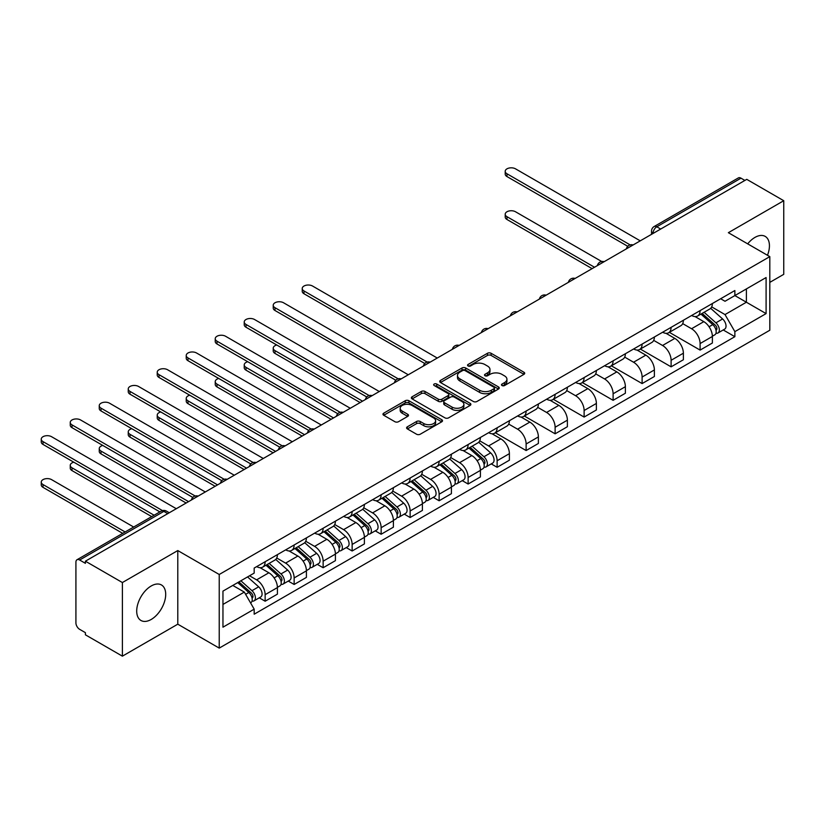 <?xml version="1.0" encoding="UTF-8"?>
<svg xmlns="http://www.w3.org/2000/svg" width="825" height="825" viewBox="0 0 825 825"><rect width="100%" height="100%" fill="white"/><g stroke="black" fill="none" stroke-linecap="round" stroke-linejoin="round"><path stroke-width="1.24" d="M502.012 385.543A1.805 1.042 0 0 0 504.56 385.543L523.947 374.344A2.578 1.485 0 0 0 524.7 373.292A2.578 1.485 0 0 0 523.947 372.24L491.112 353.286A2.578 1.485 0 0 0 487.462 353.286L468.074 364.475A1.805 1.042 0 0 0 467.548 365.207A1.805 1.042 0 0 0 468.074 365.949A1.805 1.042 0 0 0 470.632 365.949L473.137 364.495A8.26 4.764 0 0 1 484.811 364.495L487.554 366.083A8.26 4.764 0 0 1 489.968 369.445A8.26 4.764 0 0 1 487.554 372.817L485.038 374.272A1.805 1.042 0 0 0 484.512 375.004A1.805 1.042 0 0 0 485.038 375.746A1.805 1.042 0 0 0 487.596 375.746L490.102 374.292A8.26 4.764 0 0 1 501.786 374.292L504.518 375.88A8.26 4.764 0 0 1 506.932 379.242A8.26 4.764 0 0 1 504.518 382.614L502.012 384.068A1.805 1.042 0 0 0 501.476 384.801A1.805 1.042 0 0 0 502.012 385.543L502.012 384.068M151.202 619.462A20.501 11.839 120 0 0 164.598 601.394A20.501 11.839 120 0 0 161.453 584.966A20.501 11.839 120 0 0 151.202 585.977A20.501 11.839 120 0 0 137.806 604.044A20.501 11.839 120 0 0 140.951 620.472A20.501 11.839 120 0 0 151.202 619.462M767.487 255.286A20.501 11.839 120 0 0 765.188 236.393A20.501 11.839 120 0 0 754.937 237.414A20.501 11.839 120 0 0 747.687 243.849M407.364 426.803A2.578 1.485 0 0 0 406.601 427.855A2.578 1.485 0 0 0 407.364 428.918L416.573 434.228A2.578 1.485 0 0 0 420.224 434.228L441.757 421.802A2.578 1.485 0 0 0 442.509 420.75A2.578 1.485 0 0 0 441.757 419.698L408.911 400.733A2.578 1.485 0 0 0 405.261 400.733L383.738 413.17A2.578 1.485 0 0 0 382.975 414.222A2.578 1.485 0 0 0 383.738 415.274L394.866 421.699A2.578 1.485 0 0 0 398.516 421.699L407.725 416.377A2.578 1.485 0 0 0 408.478 415.326A2.578 1.485 0 0 0 407.725 414.274L402.208 411.087A6.899 3.981 0 0 1 400.187 408.272A6.899 3.981 0 0 1 404.446 404.59A6.899 3.981 0 0 1 411.964 405.446L433.589 417.935A6.899 3.981 0 0 1 435.61 420.75A6.899 3.981 0 0 1 431.351 424.432A6.899 3.981 0 0 1 423.823 423.565L420.224 421.482A2.578 1.485 0 0 0 416.573 421.482L407.364 426.803L407.364 428.918M219.233 574.489L177.787 550.564L122.389 582.543L85.398 561.186L746.759 179.355L783.75 200.712L728.362 232.691L769.808 256.627L219.233 574.489L219.233 648.11L769.808 330.248L769.808 256.627M473.323 401.476A2.578 1.485 0 0 0 476.963 401.476L498.496 389.039A2.578 1.485 0 0 0 499.249 387.987A2.578 1.485 0 0 0 498.496 386.935L465.651 367.971A2.578 1.485 0 0 0 462.01 367.971L440.478 380.407A2.578 1.485 0 0 0 439.725 381.459A2.578 1.485 0 0 0 440.478 382.511L473.323 401.476M434.909 385.935A1.805 1.042 0 0 1 436.734 386.183L436.734 384.037L470.126 403.312A2.578 1.485 0 0 1 470.879 404.374A2.578 1.485 0 0 1 470.126 405.426L448.594 417.852A2.578 1.485 0 0 1 444.943 417.852L412.108 398.887L412.108 396.784A2.578 1.485 0 0 0 411.345 397.836A2.578 1.485 0 0 0 412.108 398.887M412.108 396.784L421.317 391.463A2.578 1.485 0 0 1 424.968 391.463L438.292 399.156A2.578 1.485 0 0 0 441.932 399.156L448.047 395.629A2.578 1.485 0 0 0 448.8 394.577A2.578 1.485 0 0 0 448.047 393.515L434.187 385.512A1.805 1.042 0 0 1 433.651 384.78A1.805 1.042 0 0 1 434.765 383.811A1.805 1.042 0 0 1 436.734 384.037M122.389 582.543L122.389 656.164L85.398 634.807L85.398 632.662L79.643 629.331A5.259 3.032 -120 0 1 75.921 622.896L75.921 562.155A5.259 3.032 -120 0 1 77.014 559.742L161.215 511.129A5.259 3.032 60 0 1 163.845 511.387L79.643 560.01A5.259 3.032 -120 0 0 77.014 559.742M769.808 282.377L783.75 274.333L783.75 200.712M122.389 656.164L177.787 624.185L219.233 648.11M85.398 561.186L85.398 563.331L79.643 560.01M660.701 229.041L656.793 226.792A5.259 3.032 60 0 0 654.163 226.524L738.365 177.911A5.259 3.032 60 0 1 740.994 178.169L656.793 226.792A5.259 3.032 120 0 0 653.08 233.227L653.08 233.444M744.903 180.428L740.994 178.169M700.105 310.602A12.097 6.982 60 0 1 697.599 316.027L709.871 308.952A12.097 6.982 -120 0 0 712.367 303.517M682.698 323.627L691.556 328.742A12.097 6.982 60 0 1 700.105 343.551L712.377 336.466A12.097 6.982 -120 0 0 703.818 321.657L695.042 316.583M712.377 336.466L712.377 343.014L700.105 350.099L669.353 332.341M697.599 316.027A12.097 6.982 60 0 1 691.649 315.49M700.105 343.551L700.105 350.099M671.107 327.339A12.097 6.982 60 0 1 668.601 332.774L680.873 325.689A12.097 6.982 -120 0 0 683.378 320.265M640.355 349.078L671.107 366.836L683.378 359.752L683.378 353.203A12.097 6.982 -120 0 0 674.829 338.394L666.043 333.331M668.601 332.774A12.097 6.982 60 0 1 662.65 332.228M653.699 340.364L662.558 345.479A12.097 6.982 60 0 1 671.107 360.288L671.107 366.836M642.108 344.087A12.097 6.982 60 0 1 639.602 349.511L651.874 342.427A12.097 6.982 -120 0 0 654.38 337.002M611.356 365.826L642.108 383.573L654.38 376.499L654.38 369.951A12.097 6.982 -120 0 0 645.831 355.142L637.044 350.068M639.602 349.511A12.097 6.982 60 0 1 633.652 348.965M624.7 357.112L633.559 362.227A12.097 6.982 60 0 1 642.108 377.035L642.108 383.573M613.109 360.824A12.097 6.982 60 0 1 610.613 366.259L622.875 359.174A12.097 6.982 -120 0 0 625.381 353.739M582.357 382.563L613.109 400.321L625.381 393.236L625.381 386.688A12.097 6.982 -120 0 0 616.832 371.879L608.046 366.816M610.613 366.259A12.097 6.982 60 0 1 604.653 365.712M595.702 373.849L604.56 378.964A12.097 6.982 60 0 1 613.109 393.772L613.109 400.321M584.11 377.572A12.097 6.982 60 0 1 581.615 382.996L593.876 375.911A12.097 6.982 -120 0 0 596.382 370.487M553.358 399.31L584.121 417.058L596.382 409.973L596.382 403.435A12.097 6.982 -120 0 0 587.833 388.627L579.057 383.553M581.615 382.996A12.097 6.982 60 0 1 575.654 382.449M566.703 390.586L575.561 395.701A12.097 6.982 60 0 1 584.121 410.51L584.121 417.058M555.122 394.309A12.097 6.982 60 0 1 552.616 399.733L564.877 392.659A12.097 6.982 -120 0 0 567.383 387.224M524.37 416.048L555.122 433.806L567.383 426.721L567.383 420.173A12.097 6.982 -120 0 0 558.834 405.364L550.058 400.29M552.616 399.733A12.097 6.982 60 0 1 546.666 399.197M537.704 407.333L546.573 412.448A12.097 6.982 60 0 1 555.122 427.257L555.122 433.806M526.123 411.046A12.097 6.982 60 0 1 523.617 416.481L535.889 409.396A12.097 6.982 -120 0 0 538.385 403.972M495.371 432.785L526.123 450.543L538.385 443.458L538.385 436.91A12.097 6.982 -120 0 0 529.836 422.101L521.06 417.037M523.617 416.481A12.097 6.982 60 0 1 517.667 415.934M508.705 424.071L517.574 429.186A12.097 6.982 60 0 1 526.123 443.994L526.123 450.543M497.124 427.793A12.097 6.982 60 0 1 494.618 433.218L506.89 426.133A12.097 6.982 -120 0 0 509.396 420.709M491.246 463.887L497.124 467.29L509.396 460.206L509.396 453.657A12.097 6.982 -120 0 0 500.837 438.848L492.061 433.775M494.618 433.218A12.097 6.982 60 0 1 488.668 432.671M479.717 440.818L488.575 445.933A12.097 6.982 60 0 1 497.124 460.742L497.124 467.29M468.126 444.531A12.097 6.982 60 0 1 465.62 449.965L477.892 442.881A12.097 6.982 -120 0 0 480.397 437.446M462.248 480.635L468.126 484.028L480.397 476.943L480.397 470.394A12.097 6.982 -120 0 0 471.848 455.586L463.062 450.522M465.62 449.965A12.097 6.982 60 0 1 459.669 449.419M450.718 457.555L459.577 462.67A12.097 6.982 60 0 1 468.126 477.479L468.126 484.028M439.127 461.278A12.097 6.982 60 0 1 436.621 466.702L448.893 459.618A12.097 6.982 -120 0 0 451.399 454.193M433.249 497.372L439.127 500.765L451.399 493.68L451.399 487.142A12.097 6.982 -120 0 0 442.85 472.333L434.063 467.259M436.621 466.702A12.097 6.982 60 0 1 430.671 466.156M421.719 474.293L430.578 479.407A12.097 6.982 60 0 1 439.127 494.227L439.127 500.765M410.128 478.015A12.097 6.982 60 0 1 407.632 483.44L419.894 476.365A12.097 6.982 -120 0 0 422.4 470.931M404.25 514.109L410.128 517.512L422.4 510.427L422.4 503.879A12.097 6.982 -120 0 0 413.851 489.07L405.065 483.997M407.632 483.44A12.097 6.982 60 0 1 401.672 482.903M392.721 491.04L401.579 496.155A12.097 6.982 60 0 1 410.128 510.964L410.128 517.512M381.14 494.763A12.097 6.982 60 0 1 378.634 500.187L390.895 493.103A12.097 6.982 -120 0 0 393.401 487.678M375.251 530.857L381.14 534.249L393.401 527.165L393.401 520.627A12.097 6.982 -120 0 0 384.852 505.808L376.076 500.744M378.634 500.187A12.097 6.982 60 0 1 372.673 499.641M363.722 507.777L372.58 512.892A12.097 6.982 60 0 1 381.14 527.701L381.14 534.249M352.141 511.5A12.097 6.982 60 0 1 349.635 516.924L361.907 509.84A12.097 6.982 -120 0 0 364.403 504.415M346.252 547.594L352.141 550.997L364.403 543.912L364.403 537.364A12.097 6.982 -120 0 0 355.853 522.555L347.077 517.481M349.635 516.924A12.097 6.982 60 0 1 343.685 516.378M334.723 524.525L343.592 529.64A12.097 6.982 60 0 1 352.141 544.448L352.141 550.997M323.142 528.237A12.097 6.982 60 0 1 320.636 533.672L332.908 526.587A12.097 6.982 -120 0 0 335.404 521.163M317.254 564.341L323.142 567.734L335.414 560.649L335.414 554.101A12.097 6.982 -120 0 0 326.855 539.292L318.079 534.229M320.636 533.672A12.097 6.982 60 0 1 314.686 533.125M305.735 541.262L314.593 546.377A12.097 6.982 60 0 1 323.142 561.186L323.142 567.734M294.143 544.985A12.097 6.982 60 0 1 291.637 550.409L303.909 543.324A12.097 6.982 -120 0 0 306.415 537.9M288.265 581.078L294.143 584.471L306.415 577.397L306.415 570.848A12.097 6.982 -120 0 0 297.866 556.04L289.08 550.966M291.637 550.409A12.097 6.982 60 0 1 285.687 549.863M276.736 557.999L285.594 563.114A12.097 6.982 60 0 1 294.143 577.933L294.143 584.471M265.145 561.722A12.097 6.982 60 0 1 262.639 567.157L274.911 560.072A12.097 6.982 -120 0 0 277.417 554.637M259.267 597.816L265.145 601.219L277.417 594.134L277.417 587.586A12.097 6.982 -120 0 0 268.868 572.777L260.081 567.703M262.639 567.157A12.097 6.982 60 0 1 256.688 566.61M249.532 575.778L256.596 579.862A12.097 6.982 60 0 1 265.145 594.67L265.145 601.219M720.648 298.743L725.01 301.269L766.095 277.551L746.388 288.925L746.388 302.228L725.01 314.573L711.686 306.879M222.956 604.436L244.324 592.092L254.182 609.159L222.956 627.186L222.956 591.123L254.182 573.097L254.182 568.054L734.869 290.534L734.869 295.577L766.095 313.603L734.869 331.64L725.01 314.573M766.095 277.551L766.095 313.603M254.182 609.159L254.182 614.202L734.869 336.683L734.869 331.64M177.787 550.564L177.787 624.185M244.324 592.092L232.805 585.441M723.216 329.959L734.869 336.683M502.734 385.791L504.518 384.759A8.26 4.764 0 0 0 506.932 381.397L506.932 379.242M489.968 369.445L489.968 371.601A8.26 4.764 0 0 1 487.554 374.963L485.76 375.994M523.947 372.24L523.947 374.344L491.112 355.431A2.578 1.485 0 0 0 487.462 355.431L468.796 366.207M498.465 389.06L465.651 370.126A2.578 1.485 0 0 0 462.01 370.126L440.509 382.532M493.938 388.73A1.805 1.042 0 0 0 494.464 387.987A1.805 1.042 0 0 0 493.938 387.255L465.104 370.611A1.805 1.042 0 0 0 462.557 370.611L459.907 372.137A8.26 4.764 0 0 0 457.493 375.509A8.26 4.764 0 0 0 459.907 378.881L479.614 390.256A8.26 4.764 0 0 0 491.287 390.256L493.938 388.73L493.938 390.875A1.805 1.042 0 0 0 494.464 390.132L494.464 387.987M457.493 375.509L457.493 377.654A8.26 4.764 0 0 0 459.907 381.026L459.907 378.881M493.938 390.875L491.287 392.401A8.26 4.764 0 0 1 479.614 392.401L459.907 381.026M412.139 398.908L421.317 393.608L421.317 391.463M448.8 394.577L448.8 396.722A2.578 1.485 0 0 1 448.047 397.774L441.932 401.301A2.578 1.485 0 0 1 438.292 401.301L424.968 393.608A2.578 1.485 0 0 0 421.317 393.608M436.734 386.183L470.095 405.446M452.11 407.137A6.899 3.981 0 0 0 459.628 408.004A6.899 3.981 0 0 0 463.887 404.312A6.899 3.981 0 0 0 461.866 401.497L454.255 397.103A2.578 1.485 0 0 0 450.605 397.103L444.489 400.63A2.578 1.485 0 0 0 443.737 401.682A2.578 1.485 0 0 0 444.489 402.734L452.11 407.137L452.11 409.282A6.899 3.981 0 0 0 459.628 410.149A6.899 3.981 0 0 0 463.887 406.467L463.887 404.312M443.737 401.682L443.737 403.827A2.578 1.485 0 0 0 444.489 404.879L444.489 402.734M452.11 409.282L444.489 404.879M435.61 420.75L435.61 422.895A6.899 3.981 0 0 1 431.351 426.577A6.899 3.981 0 0 1 423.823 425.71L420.224 423.637A2.578 1.485 0 0 0 416.573 423.637L407.395 428.938M400.187 408.272L400.187 410.417A6.899 3.981 0 0 0 402.208 413.232L402.208 411.087M407.694 416.398L402.208 413.232M441.715 421.823L408.911 402.878A2.578 1.485 0 0 0 405.261 402.878L383.769 415.295M700.941 314.098L712.759 324.648A6.569 3.795 60 0 1 714.821 334.806L712.367 336.218M701.26 314.377L706.819 317.594M601.703 261.515L515.522 211.767A6.043 3.486 -0 0 0 508.932 211.004A6.043 3.486 -0 0 0 505.209 214.232A6.043 3.486 -0 0 0 506.973 216.697L594.526 267.248M702.137 313.418L715.285 325.143A3.156 1.825 60 0 1 716.275 330.021A3.156 1.825 60 0 1 715.987 330.134M704.107 312.273L715.914 322.823A6.569 3.795 60 0 1 717.977 332.98A6.569 3.795 60 0 1 715.997 333.197M710.696 308.323L722.607 318.955A6.569 3.795 60 0 1 724.67 329.123L717.977 332.98M592.113 268.641L506.973 219.491A6.043 3.486 180 0 1 505.209 217.027L505.209 214.232M627.753 246.293L506.973 176.56A6.043 3.486 180 0 1 505.209 174.096L505.209 171.301A6.043 3.486 -0 0 0 506.973 173.776L630.156 244.891M640.252 240.848L515.522 168.836A6.043 3.486 -0 0 0 508.932 168.083A6.043 3.486 -0 0 0 505.209 171.301M468.961 448.037L480.779 458.576A6.569 3.795 60 0 1 482.842 468.734L480.397 470.157M469.281 448.315L474.839 451.522M276.757 344.994A6.043 3.486 -0 0 0 273.23 348.16A6.043 3.486 -0 0 0 274.993 350.635L362.546 401.177M470.157 447.346L483.306 459.071A3.156 1.825 60 0 1 484.296 463.949A3.156 1.825 60 0 1 484.007 464.073M472.127 446.212L483.945 456.751A6.569 3.795 60 0 1 486.007 466.909A6.569 3.795 60 0 1 484.017 467.125M478.717 442.252L490.638 452.884A6.569 3.795 60 0 1 492.7 463.052L486.007 466.909M360.133 402.569L274.993 353.42A6.043 3.486 180 0 1 273.23 350.955L273.23 348.16M439.972 464.774L451.78 475.313A6.569 3.795 60 0 1 453.843 485.482L451.399 486.894M440.282 465.052L445.84 468.26M247.758 361.732A6.043 3.486 -0 0 0 244.231 364.908A6.043 3.486 -0 0 0 246.005 367.373L333.548 417.924M441.158 464.083L454.307 475.819A3.156 1.825 60 0 1 455.297 480.697A3.156 1.825 60 0 1 455.008 480.81M443.128 462.949L454.946 473.488A6.569 3.795 60 0 1 457.009 483.656A6.569 3.795 60 0 1 455.018 483.863M449.718 458.989L461.639 469.631A6.569 3.795 60 0 1 463.702 479.789L457.009 483.656M331.134 419.317L246.005 370.167A6.043 3.486 180 0 1 244.231 367.692L244.231 364.908M410.974 481.511L422.792 492.061A6.569 3.795 60 0 1 424.854 502.219L422.4 503.632M411.283 481.79L416.842 485.007M218.759 378.469A6.043 3.486 -0 0 0 215.232 381.645A6.043 3.486 -0 0 0 217.006 384.12L304.549 434.662M412.16 480.831L425.308 492.556A3.156 1.825 60 0 1 426.298 497.434A3.156 1.825 60 0 1 426.009 497.547M414.129 479.686L425.948 490.236A6.569 3.795 60 0 1 428.01 500.393A6.569 3.795 60 0 1 426.03 500.61M420.719 475.736L432.64 486.368A6.569 3.795 60 0 1 434.703 496.537L428.01 500.393M302.136 436.054L217.006 386.904A6.043 3.486 180 0 1 215.232 384.44L215.232 381.645M381.975 498.259L393.793 508.798A6.569 3.795 60 0 1 395.856 518.966L393.401 520.379M382.284 498.537L387.853 501.744M189.76 395.216A6.043 3.486 -0 0 0 186.233 398.392A6.043 3.486 -0 0 0 188.007 400.857L275.56 451.399M383.161 497.568L396.309 509.303A3.156 1.825 60 0 1 397.299 514.181A3.156 1.825 60 0 1 397.021 514.295M385.131 496.433L396.949 506.973A6.569 3.795 60 0 1 399.011 517.141A6.569 3.795 60 0 1 397.031 517.347M391.72 492.473L403.642 503.116A6.569 3.795 60 0 1 405.704 513.274L399.011 517.141M273.137 452.801L188.007 403.642A6.043 3.486 180 0 1 186.233 401.177L186.233 398.392M352.976 514.996L364.794 525.546A6.569 3.795 60 0 1 366.857 535.703L364.403 537.116M353.286 515.274L358.854 518.492M160.762 411.953A6.043 3.486 -0 0 0 157.235 415.13A6.043 3.486 -0 0 0 159.008 417.594L246.562 468.146M354.173 514.305L367.321 526.041A3.156 1.825 60 0 1 368.311 530.918A3.156 1.825 60 0 1 368.022 531.032M356.132 513.171L367.95 523.72A6.569 3.795 60 0 1 370.012 533.878A6.569 3.795 60 0 1 368.032 534.095M362.722 509.221L374.643 519.853A6.569 3.795 60 0 1 376.705 530.011L370.012 533.878M244.138 469.538L159.008 420.389A6.043 3.486 180 0 1 157.235 417.924L157.235 415.13M323.978 531.743L335.796 542.283A6.569 3.795 60 0 1 337.858 552.441L335.404 553.864M324.297 532.022L329.856 535.229M131.763 428.701A6.043 3.486 -0 0 0 128.246 431.867A6.043 3.486 -0 0 0 130.01 434.342L217.563 484.883M325.174 531.053L338.322 542.778A3.156 1.825 60 0 1 339.312 547.656A3.156 1.825 60 0 1 339.023 547.779M327.143 529.918L338.951 540.458A6.569 3.795 60 0 1 341.014 550.615A6.569 3.795 60 0 1 339.034 550.832M333.723 525.958L345.644 536.59A6.569 3.795 60 0 1 347.707 546.758L341.014 550.615M215.139 486.276L130.01 437.126A6.043 3.486 180 0 1 128.246 434.662L128.246 431.867M294.979 548.481L306.797 559.02A6.569 3.795 60 0 1 308.859 569.188L306.405 570.601M295.298 548.759L300.857 551.966M102.774 445.438A6.043 3.486 -0 0 0 99.247 448.614A6.043 3.486 -0 0 0 101.011 451.079L188.564 501.631M296.175 547.79L309.323 559.525A3.156 1.825 60 0 1 310.313 564.403A3.156 1.825 60 0 1 310.025 564.517M298.145 546.655L309.963 557.195A6.569 3.795 60 0 1 312.025 567.363A6.569 3.795 60 0 1 310.035 567.569M304.734 542.695L316.645 553.338A6.569 3.795 60 0 1 318.708 563.496L312.025 567.363M186.151 503.023L101.011 453.874A6.043 3.486 180 0 1 99.247 451.399L99.247 448.614M265.99 565.218L277.798 575.768A6.569 3.795 60 0 1 279.861 585.925L277.417 587.338M266.3 565.496L271.858 568.714M73.776 462.186A6.043 3.486 -0 0 0 70.249 465.352A6.043 3.486 -0 0 0 72.023 467.827L154.12 515.223M267.176 564.537L280.325 576.262A3.156 1.825 60 0 1 281.315 581.14A3.156 1.825 60 0 1 281.026 581.254M269.146 563.393L280.964 573.942A6.569 3.795 60 0 1 283.027 584.1A6.569 3.795 60 0 1 281.036 584.317M275.736 559.443L287.657 570.075A6.569 3.795 60 0 1 289.719 580.243L283.027 584.1M151.707 516.615L72.023 470.611A6.043 3.486 180 0 1 70.249 468.146L70.249 465.352M237.713 582.605L248.799 592.505A6.569 3.795 60 0 1 250.862 602.673L250.542 602.858M237.827 582.543L242.859 585.451M133.681 527.031L51.573 479.624A6.043 3.486 -0 0 0 44.983 478.871A6.043 3.486 -0 0 0 41.25 482.099A6.043 3.486 -0 0 0 43.024 484.564L125.122 531.97M238.899 581.924L251.326 593.01A3.156 1.825 60 0 1 252.316 597.888A3.156 1.825 60 0 1 252.027 598.001M240.869 580.779L251.965 590.679A6.569 3.795 60 0 1 254.028 600.847A6.569 3.795 60 0 1 252.037 601.054M247.562 576.923L258.658 586.822A6.569 3.795 60 0 1 260.721 596.98L254.028 600.847M122.708 533.363L43.024 487.358A6.043 3.486 180 0 1 41.25 484.883L41.25 482.099M424.772 363.485L303.992 293.752A6.043 3.486 180 0 1 302.228 291.287L302.228 288.492A6.043 3.486 -0 0 0 303.992 290.967L427.175 362.082M437.271 358.04L312.541 286.028A6.043 3.486 -0 0 0 305.962 285.275A6.043 3.486 -0 0 0 302.228 288.492M395.773 380.222L274.993 310.499A6.043 3.486 180 0 1 273.23 308.024L273.23 305.24A6.043 3.486 -0 0 0 274.993 307.704L398.176 378.819M408.272 374.777L283.552 302.765A6.043 3.486 -0 0 0 276.963 302.012A6.043 3.486 -0 0 0 273.23 305.24M366.774 396.969L246.005 327.236A6.043 3.486 180 0 1 244.231 324.772L244.231 321.977A6.043 3.486 -0 0 0 246.005 324.442L369.177 395.567M379.273 391.514L254.554 319.512A6.043 3.486 -0 0 0 247.964 318.749A6.043 3.486 -0 0 0 244.231 321.977M337.786 413.707L217.006 343.973A6.043 3.486 180 0 1 215.232 341.509L215.232 338.724A6.043 3.486 -0 0 0 217.006 341.189L340.178 412.304M350.274 408.262L225.555 336.249A6.043 3.486 -0 0 0 218.965 335.497A6.043 3.486 -0 0 0 215.232 338.724M308.787 430.454L188.007 360.721A6.043 3.486 180 0 1 186.233 358.256L186.233 355.462A6.043 3.486 -0 0 0 188.007 357.926L311.19 429.041M321.286 424.999L196.556 352.997A6.043 3.486 -0 0 0 189.967 352.234A6.043 3.486 -0 0 0 186.233 355.462M279.788 447.191L159.008 377.458A6.043 3.486 180 0 1 157.235 374.993L157.235 372.199A6.043 3.486 -0 0 0 159.008 374.674L282.191 445.789M292.287 441.746L167.557 369.734A6.043 3.486 -0 0 0 160.968 368.981A6.043 3.486 -0 0 0 157.235 372.199M250.79 463.928L130.01 394.206A6.043 3.486 180 0 1 128.246 391.731L128.246 388.946A6.043 3.486 -0 0 0 130.01 391.411L253.193 462.526M263.288 458.483L138.559 386.471A6.043 3.486 -0 0 0 131.969 385.718A6.043 3.486 -0 0 0 128.246 388.946M221.791 480.676L101.011 410.943A6.043 3.486 180 0 1 99.247 408.478L99.247 405.683A6.043 3.486 -0 0 0 101.011 408.148L224.194 479.273M234.29 475.231L109.57 403.219A6.043 3.486 -0 0 0 102.981 402.456A6.043 3.486 -0 0 0 99.247 405.683M192.792 497.413L72.023 427.68A6.043 3.486 180 0 1 70.249 425.215L70.249 422.431A6.043 3.486 -0 0 0 72.023 424.896L195.195 496.011M205.291 491.968L80.572 419.956A6.043 3.486 -0 0 0 73.982 419.203A6.043 3.486 -0 0 0 70.249 422.431M159.885 511.902L43.024 444.427A6.043 3.486 180 0 1 41.25 441.963L41.25 439.168A6.043 3.486 -0 0 0 43.024 441.633L162.484 510.603M176.292 508.705L51.573 436.703A6.043 3.486 -0 0 0 44.983 435.94A6.043 3.486 -0 0 0 41.25 439.168M653.266 233.331L653.08 233.227A5.259 3.032 0 0 1 651.533 231.083L651.533 234.331M294.143 577.933L306.415 570.848M323.142 561.186L335.414 554.101M352.141 544.448L364.403 537.364M381.14 527.701L393.401 520.627M410.128 510.964L422.4 503.879M439.127 494.227L451.399 487.142M468.126 477.479L480.397 470.394M497.124 460.742L509.396 453.657M526.123 443.994L538.385 436.91M555.122 427.257L567.383 420.173M584.121 410.51L596.382 403.435M613.109 393.772L625.381 386.688M642.108 377.035L654.38 369.951M671.107 360.288L683.378 353.203M265.145 594.67L277.417 587.586M256.596 579.862L268.868 572.777M285.594 563.114L297.866 556.04M314.593 546.377L326.855 539.292M343.592 529.64L355.853 522.555M372.58 512.892L384.852 505.808M401.579 496.155L413.851 489.07M430.578 479.407L442.85 472.333M459.577 462.67L471.848 455.586M488.575 445.933L500.837 438.848M517.574 429.186L529.836 422.101M546.573 412.448L558.834 405.364M575.561 395.701L587.833 388.627M604.56 378.964L616.832 371.879M633.559 362.227L645.831 355.142M662.558 345.479L674.829 338.394M691.556 328.742L703.818 321.657M632.672 245.221A5.259 3.032 120 0 0 630.352 246.562M603.683 261.958A5.259 3.032 120 0 0 601.353 263.299M574.685 278.706A5.259 3.032 120 0 0 572.364 280.046M545.686 295.443A5.259 3.032 120 0 0 543.366 296.783M516.687 312.19A5.259 3.032 120 0 0 514.367 313.531M487.688 328.927A5.259 3.032 120 0 0 485.368 330.268M458.69 345.665A5.259 3.032 120 0 0 456.369 347.005M429.691 362.412A5.259 3.032 120 0 0 427.371 363.753M400.702 379.149A5.259 3.032 120 0 0 398.372 380.49M371.704 395.897A5.259 3.032 120 0 0 369.383 397.238M342.705 412.634A5.259 3.032 120 0 0 340.385 413.975M313.706 429.371A5.259 3.032 120 0 0 311.386 430.712M284.707 446.119A5.259 3.032 120 0 0 282.387 447.459M255.709 462.856A5.259 3.032 120 0 0 253.388 464.197M226.71 479.603A5.259 3.032 120 0 0 224.39 480.944M197.722 496.341A5.259 3.032 120 0 0 195.401 497.681M167.743 513.645L163.845 511.387A5.259 3.032 120 0 1 166.475 511.129A5.259 5.259 0 0 0 161.215 511.129M504.518 384.759L504.518 382.614M485.038 375.746L485.038 374.272M487.554 374.963L487.554 372.817M468.074 365.949L468.074 364.475M487.462 355.431L487.462 353.286M491.112 355.431L491.112 353.286M440.478 382.511L440.478 380.407M462.01 370.126L462.01 367.971M465.651 370.126L465.651 367.971M498.496 389.039L498.496 386.935M479.614 392.401L479.614 390.256M491.287 392.401L491.287 390.256M424.968 393.608L424.968 391.463M438.292 401.301L438.292 399.156M441.932 401.301L441.932 399.156M448.047 397.774L448.047 395.629M470.126 405.426L470.126 403.312M416.573 423.637L416.573 421.482M420.224 423.637L420.224 421.482M423.823 425.71L423.823 423.565M407.725 416.377L407.725 414.274M383.738 415.274L383.738 413.17M405.261 402.878L405.261 400.733M408.911 402.878L408.911 400.733M441.757 421.802L441.757 419.698M712.759 324.648L709.077 326.772M716.925 328.577L715.739 329.257M722.607 318.955L715.914 322.823M506.973 219.491L506.973 216.697M506.973 173.776L506.973 176.56M480.779 458.576L477.097 460.701M484.945 462.505L483.77 463.196M490.638 452.884L483.945 456.751M274.993 353.42L274.993 350.635M451.78 475.313L448.099 477.448M455.957 479.253L454.771 479.933M461.639 469.631L454.946 473.488M246.005 370.167L246.005 367.373M422.792 492.061L419.1 494.185M426.958 495.99L425.772 496.681M432.64 486.368L425.948 490.236M217.006 386.904L217.006 384.12M393.793 508.798L390.101 510.923M397.959 512.737L396.773 513.418M403.642 503.116L396.949 506.973M188.007 403.642L188.007 400.857M364.794 525.546L361.113 527.67M368.961 529.475L367.775 530.155M374.643 519.853L367.95 523.72M159.008 420.389L159.008 417.594M335.796 542.283L332.114 544.407M339.962 546.212L338.776 546.903M345.644 536.59L338.951 540.458M130.01 437.126L130.01 434.342M306.797 559.02L303.115 561.155M310.963 562.959L309.777 563.64M316.645 553.338L309.963 557.195M101.011 453.874L101.011 451.079M277.798 575.768L274.117 577.892M281.964 579.697L280.789 580.387M287.657 570.075L280.964 573.942M72.023 470.611L72.023 467.827M248.799 592.505L245.623 594.34M252.976 596.444L251.79 597.125M258.658 586.822L251.965 590.679M43.024 487.358L43.024 484.564M303.992 290.967L303.992 293.752M274.993 307.704L274.993 310.499M246.005 324.442L246.005 327.236M217.006 341.189L217.006 343.973M188.007 357.926L188.007 360.721M159.008 374.674L159.008 377.458M130.01 391.411L130.01 394.206M101.011 408.148L101.011 410.943M72.023 424.896L72.023 427.68M43.024 441.633L43.024 444.427M633.126 244.963A5.259 5.259 0 0 0 626.381 248.861M604.127 261.7A5.259 5.259 0 0 0 597.382 265.598M575.128 278.448A5.259 5.259 0 0 0 568.384 282.336M546.129 295.185A5.259 5.259 0 0 0 539.385 299.083M517.131 311.933A5.259 5.259 0 0 0 510.386 315.82M488.132 328.67A5.259 5.259 0 0 0 481.387 332.568M459.143 345.407A5.259 5.259 0 0 0 452.389 349.305M430.145 362.154A5.259 5.259 0 0 0 423.4 366.042M401.146 378.892A5.259 5.259 0 0 0 394.402 382.79M372.147 395.639A5.259 5.259 0 0 0 365.403 399.527M343.148 412.376A5.259 5.259 0 0 0 336.404 416.274M314.15 429.113A5.259 5.259 0 0 0 307.405 433.012M285.151 445.861A5.259 5.259 0 0 0 278.407 449.749M256.163 462.598A5.259 5.259 0 0 0 249.408 466.496M227.164 479.346A5.259 5.259 0 0 0 220.419 483.233M198.165 496.083A5.259 5.259 0 0 0 191.421 499.981M169.29 512.758L166.475 511.129M654.163 226.524A5.259 5.259 0 0 0 651.533 231.083"/></g></svg>
